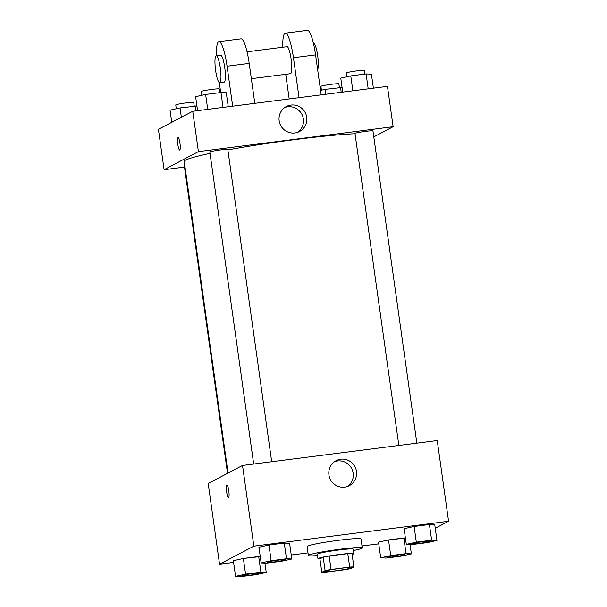 <?xml version="1.0" encoding="UTF-8"?>
<svg xmlns="http://www.w3.org/2000/svg" width="607" height="607" viewBox="0 0 607 607"><rect width="100%" height="100%" fill="white"/><g stroke="black" fill="none" stroke-linecap="round" stroke-linejoin="round"><path stroke-width="0.91" d="M351.119 567.94A13.612 0.91 -8 0 1 336.726 570.701A13.612 0.91 -8 0 1 324.358 571.528A13.612 0.91 -8 0 1 337.712 568.736A13.612 0.91 -8 0 1 351.324 567.742A13.612 0.91 -8 0 1 351.119 567.94M349.693 567.113L331.058 569.495A17.573 1.176 -8 0 0 325.102 570.61L321.816 572.34A17.573 1.176 -8 0 0 325.989 572.158L344.617 569.776A17.573 1.176 -8 0 0 350.58 568.66L353.866 566.93A17.573 1.176 -8 0 0 349.693 567.113L347.796 553.66L329.169 556.042L331.058 569.495M347.796 553.66A17.573 1.176 -8 0 1 351.977 553.478L353.866 566.93M329.169 556.042A17.573 1.176 -8 0 0 323.212 557.158L319.927 558.888L321.816 572.34M352.113 554.457A18.149 1.214 172 0 0 353.927 553.66A18.149 1.214 172 0 0 335.785 554.988A18.149 1.214 172 0 0 317.977 558.713A18.149 1.214 172 0 0 319.942 558.979M317.977 558.713L317.347 554.229A18.149 1.214 -8 0 1 335.147 550.503A18.149 1.214 -8 0 1 353.297 549.176L353.927 553.66M323.212 557.158L325.102 570.61M317.537 555.572A27.224 1.821 -8 0 1 308.356 555.488A27.224 1.821 -8 0 1 335.064 549.904A27.224 1.821 -8 0 1 362.28 547.909A27.224 1.821 -8 0 1 361.871 548.303A27.224 1.821 -8 0 1 353.479 550.519M308.356 555.488L307.096 546.52A27.224 1.821 -8 0 1 333.804 540.936A27.224 1.821 -8 0 1 361.021 538.948L362.28 547.909M260.904 572.226L258.696 556.536L260.259 556.611L243.369 558.493L233.361 560.709L235.569 576.4L240.896 576.65L256.222 574.692L266.23 572.477L260.904 572.226L245.569 574.192L235.569 576.4M291.808 559.017L289.607 543.326L284.281 543.075L268.954 545.04L258.946 547.248L261.154 562.939L266.473 563.19L281.807 561.232L291.808 559.017L286.489 558.766L271.154 560.731L261.154 562.939M435.249 528.265L448.581 521.254L253.863 546.163L219.544 564.214L233.604 562.416M291.254 555.041L307.992 552.901M362.007 545.989L378.753 543.849M406.053 553.66L403.845 537.969L405.415 538.045L388.518 539.934L378.51 542.142L380.718 557.833L386.044 558.083L401.371 556.126L411.379 553.91L406.053 553.66L390.726 555.625L380.718 557.833M436.964 540.45L434.756 524.759L429.43 524.509L414.103 526.474L404.095 528.682L406.303 544.373L411.629 544.623L426.956 542.666L436.964 540.45L431.638 540.2L416.311 542.165L406.303 544.373M448.581 521.254L437.237 440.553L242.519 465.463L208.201 483.513L219.544 564.214M242.519 465.463L253.863 546.163M356.491 471.419A14.128 13.862 -117.7 0 1 330.451 479.636A14.128 13.862 -117.7 0 1 336.134 460.675A14.128 13.862 -117.7 0 1 356.491 471.419M228.589 497.459A6.237 1.138 82.7 0 1 228.513 497.49A6.237 1.138 82.7 0 1 226.593 491.442A6.237 1.138 82.7 0 1 226.935 485.107A6.237 1.138 82.7 0 1 228.824 490.942A6.237 1.138 82.7 0 1 228.589 497.459M228.513 497.49A6.237 1.138 82.7 0 1 226.601 491.442A6.237 1.138 82.7 0 1 226.935 485.107M334.533 461.669A14.128 13.862 -117.7 0 1 347.561 486.45M228.042 473.073L184.247 161.462A95.291 6.358 -8 0 1 210.03 153.381M227.868 149.883A95.291 6.358 -8 0 1 355.034 133.737M416.85 443.163L372.964 130.922A9.075 0.607 172 0 0 364.724 131.476A9.075 0.607 172 0 0 355.125 133.32A9.075 0.607 172 0 0 354.989 133.449L398.845 445.462M227.526 473.346L184.255 165.476A9.075 0.607 -8 0 1 184.778 165.195M253.688 464.029L209.84 152.016A9.075 0.607 -8 0 1 218.74 150.157A9.075 0.607 -8 0 1 227.815 149.489L271.693 461.73M164.095 169.679L184.482 167.069L164.095 169.679L198.413 151.621L164.095 169.679L158.419 129.329L192.745 111.278L198.413 151.621L393.131 126.719L198.413 151.621M393.131 126.719L373.806 136.886L393.131 126.719L387.456 86.369L192.745 111.278M412.654 543.713L412.646 543.675A9.075 0.607 -8 0 1 412.646 543.675A9.075 0.607 -8 0 1 421.546 541.816A9.075 0.607 -8 0 1 430.621 541.148A9.075 0.607 -8 0 1 430.621 541.171A9.075 0.607 -8 0 1 430.492 541.315A9.075 0.607 -8 0 1 420.894 543.166A9.075 0.607 -8 0 1 412.654 543.713A9.075 0.607 -8 0 1 421.554 541.854A9.075 0.607 -8 0 1 430.621 541.186L430.621 541.148M434.756 524.759L429.43 524.509L431.638 540.2M429.43 524.509L414.103 526.474L416.311 542.165M414.103 526.474L404.095 528.682M267.497 562.241L267.497 562.279A9.075 0.607 -8 0 1 267.497 562.241A9.075 0.607 -8 0 1 276.397 560.382A9.075 0.607 -8 0 1 285.465 559.715A9.075 0.607 -8 0 1 285.465 559.737L285.472 559.753A9.075 0.607 -8 0 1 285.336 559.882A9.075 0.607 -8 0 1 275.745 561.725A9.075 0.607 -8 0 1 267.497 562.279A9.075 0.607 -8 0 1 276.405 560.413A9.075 0.607 -8 0 1 285.472 559.753M289.607 543.326L284.281 543.075L286.489 558.766M284.281 543.075L268.954 545.04L271.154 560.731M268.954 545.04L258.946 547.248M387.069 557.173A9.075 0.607 -8 0 1 395.969 555.306A9.075 0.607 -8 0 1 405.044 554.646A9.075 0.607 -8 0 1 404.907 554.775A9.075 0.607 -8 0 1 395.316 556.619A9.075 0.607 -8 0 1 387.069 557.173L387.061 557.135A9.075 0.607 -8 0 1 387.061 557.135A9.075 0.607 -8 0 1 395.961 555.276A9.075 0.607 -8 0 1 405.036 554.608A9.075 0.607 -8 0 1 405.036 554.631M410.066 544.555L411.379 553.91M403.845 537.969L388.518 539.934L390.726 555.625M388.518 539.934L378.51 542.142M241.912 575.74L241.912 575.702A9.075 0.607 -8 0 1 241.912 575.702A9.075 0.607 -8 0 1 250.812 573.835A9.075 0.607 -8 0 1 259.887 573.175A9.075 0.607 -8 0 1 259.879 573.198A9.075 0.607 -8 0 1 259.75 573.342A9.075 0.607 -8 0 1 250.16 575.186A9.075 0.607 -8 0 1 241.912 575.74A9.075 0.607 -8 0 1 250.82 573.873A9.075 0.607 -8 0 1 259.887 573.213L259.887 573.175M264.91 563.114L266.23 572.477M258.696 556.536L243.369 558.493L245.569 574.192M243.369 558.493L233.361 560.709M373.396 88.167L371.431 74.183L366.104 73.933L350.778 75.898L340.77 78.106L342.735 92.089M366.104 73.933L368.199 88.834M350.778 75.898L352.872 90.792M347.022 76.725L346.483 72.923A9.075 0.607 -8 0 1 355.391 71.065A9.075 0.607 -8 0 1 364.458 70.397L364.974 74.077M228.247 106.733L226.282 92.75L220.956 92.499L205.629 94.457L195.621 96.672L197.586 110.656M220.956 92.499L223.05 107.401M205.629 94.457L207.723 109.359M201.865 95.291L201.334 91.49A9.075 0.607 -8 0 1 210.234 89.631A9.075 0.607 -8 0 1 219.309 88.963L219.825 92.643M342.09 87.469L325.193 89.35L320.557 90.375M340.527 87.393L341.21 92.287M325.193 89.35L325.883 94.244M321.437 90.185L320.906 86.384A9.075 0.607 -8 0 1 329.806 84.517A9.075 0.607 -8 0 1 338.873 83.857L339.396 87.537M196.934 106.035L180.044 107.917L170.036 110.133L171.751 122.318M195.371 105.959L196.061 110.853M180.044 107.917L181.356 117.265M176.288 108.752L175.749 104.95A9.075 0.607 -8 0 1 184.649 103.084A9.075 0.607 -8 0 1 193.724 102.424L194.24 106.104M279.159 120.763A14.128 13.862 -117.7 0 1 305.2 112.545A14.128 13.862 -117.7 0 1 299.517 131.499A14.128 13.862 -117.7 0 1 279.159 120.763M297.787 132.258A14.128 13.862 62.3 0 0 284.751 107.485M179.96 143.275A6.237 1.138 82.7 0 1 179.68 150.028A6.237 1.138 82.7 0 1 177.76 143.988A6.237 1.138 82.7 0 1 178.101 137.652A6.237 1.138 82.7 0 1 179.96 143.275M178.101 137.652A6.237 1.138 -97.3 0 0 177.768 143.988A6.237 1.138 -97.3 0 0 179.687 150.028M251.344 78.698L290.495 73.69A13.612 2.481 -97.3 0 0 291.231 59.873A13.612 2.481 -97.3 0 0 287.043 46.686L247.049 51.8M289.19 98.941L285.722 74.297M299.061 97.674L293.447 57.726L315.572 54.896A27.224 4.962 -97.3 0 0 307.438 30.35L285.313 33.18A27.224 4.962 82.7 0 1 293.447 57.726M282.771 47.225A27.224 4.962 82.7 0 1 285.313 33.18M232.678 106.164L227.064 66.216L249.196 63.386L254.811 103.334M249.196 63.386A27.224 4.962 -97.3 0 0 241.055 38.84L218.93 41.671A27.224 4.962 -97.3 0 0 216.395 55.723M321.186 94.844L315.572 54.896M317.651 69.691A13.612 2.481 -97.3 0 0 317.522 54.615A13.612 2.481 -97.3 0 0 313.591 43.287L313.432 43.309M219.688 82.742L224.112 82.18A13.612 2.481 -97.3 0 0 224.279 82.127A13.612 2.481 -97.3 0 0 224.787 67.901A13.612 2.481 -97.3 0 0 220.66 55.176L216.236 55.738A13.612 2.481 82.7 0 1 220.364 68.47A13.612 2.481 82.7 0 1 219.848 82.689A13.612 2.481 82.7 0 1 219.688 82.742A13.612 2.481 82.7 0 1 215.5 69.555A13.612 2.481 82.7 0 1 216.236 55.738M227.064 66.216A27.224 4.962 -97.3 0 0 218.93 41.671M219.324 82.658L220.713 92.53"/></g></svg>
